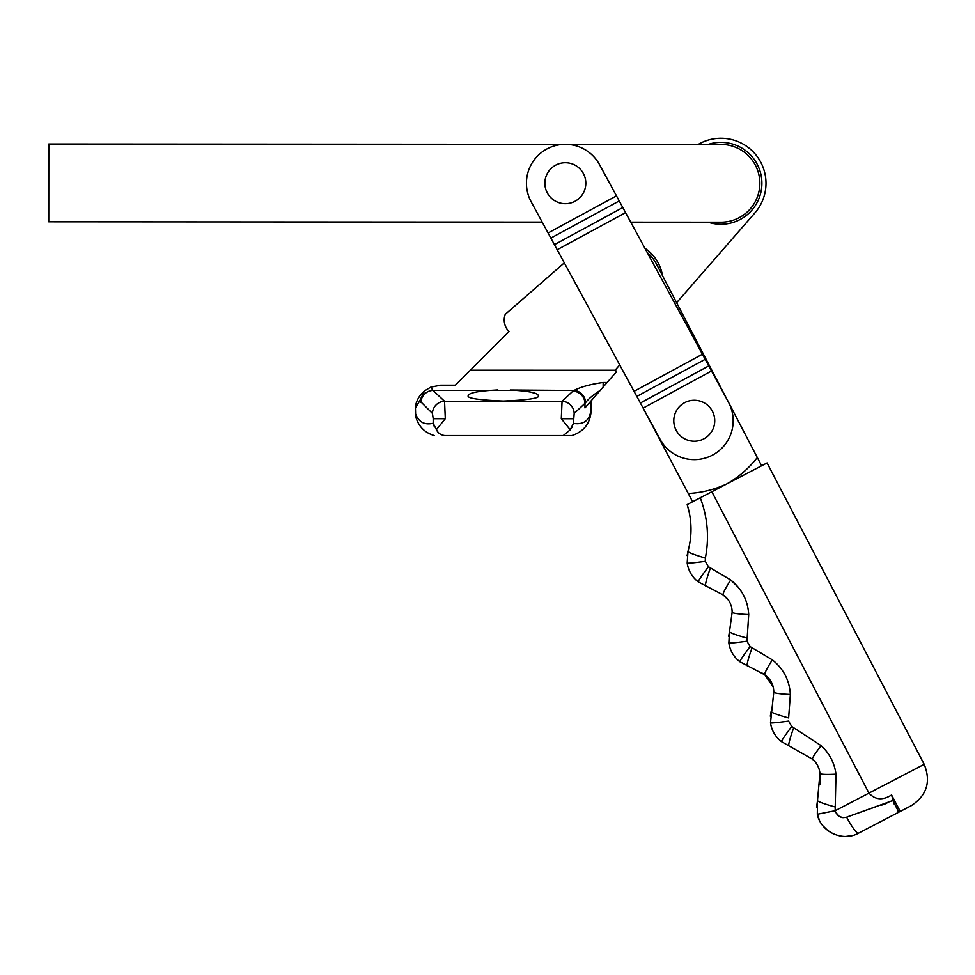 <?xml version="1.0" encoding="UTF-8"?>
<svg xmlns="http://www.w3.org/2000/svg" width="975" height="975" viewBox="0 0 975 975"><rect width="100%" height="100%" fill="white"/><g stroke="black" fill="none" stroke-linecap="round" stroke-linejoin="round"><path stroke-width="1.46" d="M710.3 408.001A20.475 20.475 0 0 0 681.525 404.71A20.475 20.475 0 0 0 678.247 433.485A20.475 20.475 0 0 0 707.009 436.776A20.475 20.475 0 0 0 710.3 408.001M552.703 167.103A20.475 20.475 0 0 0 549.242 195.853A20.475 20.475 0 0 0 577.992 199.314A20.475 20.475 0 0 0 581.453 170.564A20.475 20.475 0 0 0 552.703 167.103M531.156 201.764A38.903 38.903 0 0 1 546.792 149.017A38.903 38.903 0 0 1 599.54 164.653L728.459 402.188A38.903 38.903 0 0 1 712.835 454.935A38.903 38.903 0 0 1 660.087 439.298L531.156 201.764M711.518 370.975L643.147 408.086L692.628 501.747L687.18 504.587L711.848 491.729L868.957 793.114C874.807 799.5 881.79 800.451 889.882 795.966L891.589 794.991L900.254 811.432L911.15 805.752L899.072 812.053M630.74 222.154L720.927 222.202A38.903 38.903 0 0 0 759.854 183.324A38.903 38.903 0 0 0 720.976 144.398L48.799 144.007L48.75 221.812L542.197 222.105M714.163 374.741L676.613 302.713L754.906 212.903A45.045 45.045 0 0 0 698.271 144.385L685.62 144.385M819.512 820.414L817.33 814.259L835.148 810.737C837.208 816.331 841.035 818.488 846.641 817.196L892.832 800.524L898.828 812.175L858.5 833.198C842.814 842.083 820.804 832.053 817.33 814.259L817.513 800.524L819.951 773.467A20.475 1.974 -4.4 0 0 836.002 774.162L835.148 810.737L924.19 764.327L767.069 462.942L727.131 483.758C714.919 489.487 701.988 492.741 688.326 493.496M761.621 465.782L656.565 264.249A38.903 38.903 0 0 0 647.278 252.61M899.535 810.164L898.365 807.958M897.451 806.203L896.464 804.314M895.489 802.462L893.234 798.147M757.319 457.531C748.934 468.244 738.867 476.982 727.131 483.758L711.848 491.729M868.591 827.933L880.973 821.486M882.716 820.572L886.263 818.72M889.785 816.892L891.577 815.953M898.828 812.175L897.463 810.505M761.475 672.665L764.79 674.797A20.475 2.133 124 0 1 772.358 659.868C783.461 668.728 789.47 680.245 790.372 694.432C789.47 680.245 783.461 668.728 772.358 659.868L750.092 646.583L746.972 641.197L748.727 614.543C747.825 600.356 741.817 588.839 730.714 579.979A20.475 2.133 124 0 0 723.145 594.921L698.222 581.868C692.079 577.066 688.411 570.802 687.192 563.075L687.972 551.338L687.119 555.628M700.269 497.762C707.667 517.481 709.361 537.578 705.352 558.066L705.327 561.32A20.475 0.804 171.9 0 1 687.192 563.075C688.228 569.766 691.165 575.408 696.028 580.015L699.002 582.441M836.002 774.162C834.442 762.864 829.481 753.358 821.145 745.656A20.475 1.974 129.4 0 0 812.516 759.208L781.511 741.634C775.381 736.832 771.7 730.568 770.494 722.841L773.797 692.079C773.699 684.803 770.701 679.051 764.79 674.797L739.867 661.745C733.736 656.955 730.056 650.691 728.849 642.952L729.495 631.678L728.678 636.297M746.972 641.197A20.475 0.804 171.9 0 1 728.849 642.952C729.873 649.655 732.81 655.297 737.673 659.904L740.647 662.318M773.797 692.079A20.475 2.133 -179.1 0 0 790.372 694.432L788.629 717.953A20.475 1.767 -165.3 0 1 771.14 711.555L770.323 716.186M821.145 745.656L791.737 726.473L788.617 721.086A20.475 0.804 171.9 0 1 770.494 722.841C771.517 729.532 774.455 735.187 779.318 739.781L782.291 742.207M835.002 806.922A20.475 1.767 14.7 0 1 817.513 800.524L816.587 807.373M823.083 825.959L827.495 830.286M827.714 830.456L833.284 833.832M845.959 836.44L852.406 835.538M705.327 561.32L708.447 566.707L730.714 579.979L738.172 587.157M740.622 590.411L741.658 591.971M743.84 595.822L744.132 596.432M745.912 600.576L747.118 604.317M843.034 817.733L839.536 816.55M839.219 816.343L835.819 812.48M886.726 803.339L881.315 805.24M875.867 806.776L847.214 816.94M894.331 804.351L891.589 794.991M746.984 638.077A20.475 1.767 -165.3 0 1 729.495 631.678L732.152 612.19C732.054 604.927 729.056 599.162 723.145 594.921L728.52 600.234M815.441 762.158L812.516 759.208C816.916 762.938 819.39 767.691 819.951 773.467L820.072 784.095M687.972 551.338C692.25 535.775 691.994 520.187 687.18 504.587C691.994 520.187 692.25 535.775 687.972 551.338A20.475 1.804 -164.4 0 0 705.352 558.066M710.422 567.95A20.475 1.767 110.3 0 0 705.656 585.938M748.727 614.543A20.475 2.133 -179.1 0 1 732.152 612.19M752.066 647.827A20.475 1.767 110.3 0 0 747.301 665.828M773.26 687.082L764.79 674.797M858.5 833.198A20.475 3.12 -117.5 0 1 846.641 817.196M793.711 727.716A20.475 1.767 110.3 0 0 788.946 745.717M819.207 769.36L817.684 765.582M432.437 413.388A12.285 11.968 -46.8 0 1 444.551 401.261L445.307 418.689L433.192 418.689L432.437 413.388L419.762 400.774L424.612 390.829C420.152 394.497 417.202 399.116 415.789 404.71C417.202 399.116 420.152 394.497 424.612 390.829L430.767 387.16L432.997 390.427L489.718 390.439C476.166 391.462 469.024 393.169 468.293 395.533C466.306 398.141 477.969 399.994 503.307 401.066C528.633 400.006 540.308 398.166 538.322 395.545C537.591 393.181 530.449 391.475 516.896 390.451L489.718 390.439L497.823 389.939M510.242 390.012L573.97 390.463C581.027 386.831 590.753 384.174 603.147 382.492L607.12 382.492L584.976 407.891L591.008 400.969L591.008 406.124A12.285 4.887 4.2 0 1 591.143 407.026L591.106 409.524C590.789 422.65 584.415 431.328 571.972 435.545C583.915 431.584 590.302 423.333 591.143 410.78L591.143 407.026A12.285 12.285 0 0 0 591.179 406.124L590.96 410.122A12.285 3.437 -2.8 0 0 591.106 409.524M529.608 391.901L535.348 393.315M419.762 400.774L415.606 407.623A12.285 10.006 -166.3 0 1 415.789 404.71A12.285 12.285 0 0 0 415.435 407.623L415.606 413.924C418.75 422.151 424.612 425.258 433.192 423.235L436.41 429.646C437.946 433.034 440.688 434.996 444.624 435.545L571.972 435.545L563.331 435.545L570.265 429.768L561.295 418.714L562.063 401.286L444.551 401.261L432.997 390.427A12.285 11.968 -46.8 0 0 420.883 402.565M572.215 426.916L570.265 429.768L573.41 423.394C583.757 424.917 589.607 420.505 590.96 410.122L590.972 410.78M708.191 144.398A40.95 40.95 0 0 1 761.902 183.312A40.95 40.95 0 0 1 708.142 222.202M644.914 248.259A40.95 40.95 0 0 1 662.476 275.596M445.307 418.689L436.41 429.646L437.812 431.84M430.767 387.16L440.651 385.186L455.374 385.186L509.023 331.561A16.38 16.38 0 0 1 505.208 314.377L564.318 262.872M607.12 382.492L616.383 371.914L615.664 370.244A2.047 2.047 0 0 1 616.151 369.013L619.71 364.93M434.228 435.545C424.673 432.668 418.519 426.428 415.789 416.825C418.519 426.428 424.673 432.668 434.228 435.545L432.473 435.033M434.314 426.587L433.436 424.344M585.634 402.602L584.976 403.309A12.285 11.968 -133.1 0 0 572.861 391.17L573.97 390.463A12.285 11.542 -115.7 0 1 585.634 402.602C588.327 398.97 593.202 394.887 600.283 390.329M584.976 407.891L584.976 403.309L574.178 413.424A12.285 11.968 -133.1 0 0 562.063 401.286L572.861 391.17M415.435 413.924A12.285 12.285 0 0 0 415.789 416.825A12.285 10.006 -13.7 0 1 415.606 413.924L415.435 407.623M548.096 232.976L616.48 195.865M640.38 403.004L708.764 365.893M636.809 396.423L705.193 359.312M634.043 391.328L702.427 354.217M557.188 249.734L625.572 212.623M554.434 244.652L622.806 207.529M550.863 238.071L619.235 200.947M708.447 566.707A20.475 1.048 127.3 0 0 698.222 581.868M750.092 646.583A20.475 1.048 127.3 0 0 739.867 661.745M791.737 726.473A20.475 1.048 127.3 0 0 781.511 741.634M615.664 370.244L470.352 370.22M574.178 413.424L573.41 423.394M433.192 418.689L433.192 423.235M573.41 418.714L561.295 418.714M603.147 387.051L603.147 382.492M924.19 764.327C931.198 781.706 926.847 795.515 911.15 805.752M687.18 504.587L689.118 511.851L687.18 504.587M591.179 400.774L591.179 406.124M424.612 390.829L421.87 393.4"/></g></svg>
